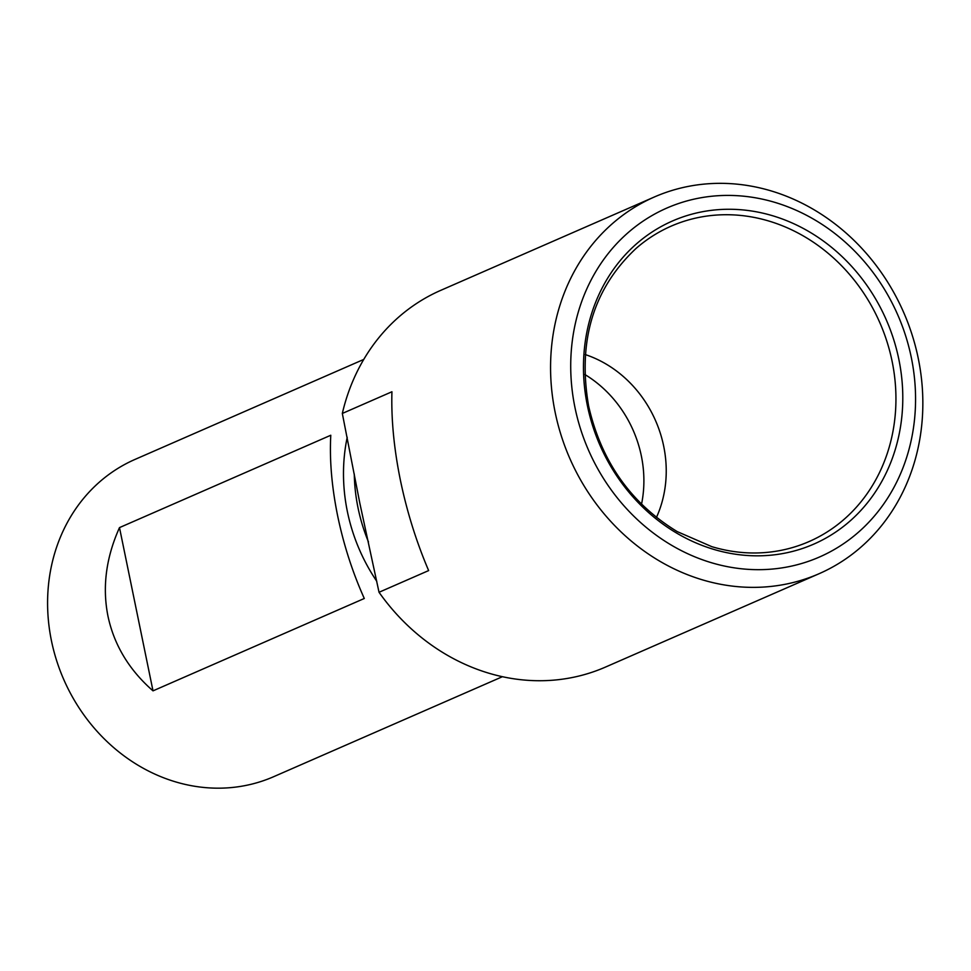 <?xml version="1.0" encoding="UTF-8"?>
<svg xmlns="http://www.w3.org/2000/svg" width="971" height="971" viewBox="0 0 971 971"><rect width="100%" height="100%" fill="white"/><g stroke="black" fill="none" stroke-linecap="round" stroke-linejoin="round"><path stroke-width="1.46" d="M379.03 592.274L428.636 570.584C416.292 541.624 406.873 511.438 400.355 480.002C393.971 448.578 391.155 419.169 391.932 391.762L342.326 413.452L359.828 503.196L379.03 592.274A205.585 182.196 66.4 0 0 605.455 667.089L819.051 573.727A205.585 182.196 -113.6 0 1 555.157 412.335A205.585 182.196 -113.6 0 1 654.369 196.979A205.585 182.196 -113.6 0 1 903.649 312.383A205.585 182.196 -113.6 0 1 819.051 573.727M654.369 196.979L440.773 290.341A205.585 182.196 66.4 0 0 342.326 413.452M376.76 581.253A173.129 153.43 -113.6 0 1 347.351 511.438A173.129 153.43 -113.6 0 1 347.217 437.278M153.005 690.854L364.295 598.488C352.534 572.283 343.637 544.682 337.617 515.698C331.742 486.726 329.46 459.902 330.783 435.251L119.494 527.605C106.045 557.56 102.198 587.054 107.951 616.087C114.093 645.023 129.119 669.941 153.005 690.854L119.494 527.605M502.42 676.702L273.676 776.691A173.129 153.43 -113.6 0 1 51.451 640.787A173.129 153.43 -113.6 0 1 134.993 459.429L363.737 359.44M587.406 405.684A176.346 156.282 -113.6 0 1 790.467 222.25A176.346 156.282 -113.6 0 1 851.531 519.691A176.346 156.282 -113.6 0 1 587.406 405.684M574.966 407.529A190.437 168.772 -113.6 0 1 794.254 209.433A190.437 168.772 -113.6 0 1 860.197 530.652A190.437 168.772 -113.6 0 1 574.966 407.529M368.446 541.903A168.796 149.595 -113.6 0 1 358.032 507.869A168.796 149.595 -113.6 0 1 354.281 473.994M584.845 374.49A113.619 100.681 -113.6 0 1 641.358 455.982A113.619 100.681 -113.6 0 1 641.54 504.192M585.258 354.561A113.619 100.681 -113.6 0 1 656.445 517.422M636.126 248.382A172.122 152.532 -113.6 0 1 879.872 322.773A172.122 152.532 -113.6 0 1 768.935 552.196C749.952 554.21 730.908 552.365 711.804 546.661L677.212 531.598C630.774 503.233 601.243 461.359 588.608 405.963C577.49 341.015 593.33 288.496 636.126 248.382"/></g></svg>
